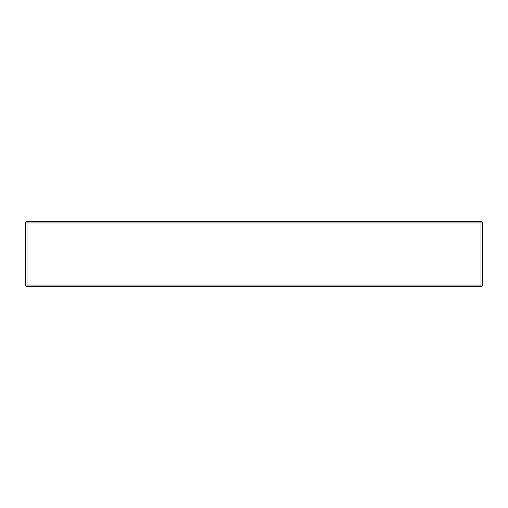 <?xml version="1.0" encoding="UTF-8"?>
<svg xmlns="http://www.w3.org/2000/svg" width="508" height="508" viewBox="0 0 508 508"><rect width="100%" height="100%" fill="white"/><g stroke="black" fill="none" stroke-linecap="round" stroke-linejoin="round"><path stroke-width="0.76" d="M25.4 285.026L27.032 285.026L27.032 286.658L480.968 286.658L27.032 286.658A1.632 1.632 0 0 1 25.4 285.026L25.4 222.974A1.632 1.632 0 0 1 27.032 221.342L480.968 221.342L27.032 221.342A1.632 1.632 0 0 0 25.4 222.974L27.032 222.974L27.032 285.026L480.968 285.026L480.968 222.974L27.032 222.974L27.032 221.342M482.6 285.026L482.6 222.974L482.6 285.026A1.632 1.632 0 0 1 480.968 286.658A1.632 1.632 0 0 0 482.6 285.026L480.968 285.026L480.968 286.658A1.632 1.632 0 0 0 482.6 285.026A1.632 1.632 0 0 1 480.968 286.658M467.087 221.342L398.507 221.342M377.393 221.342L315.341 221.342M192.659 221.342L130.607 221.342M346.367 286.658L365.963 286.658M456.476 286.658L409.124 286.658L456.476 286.658M142.037 286.658L181.229 286.658M51.524 286.658L75.203 286.658M480.968 221.342A1.632 1.632 0 0 1 482.6 222.974A1.632 1.632 0 0 0 480.968 221.342A1.632 1.632 0 0 1 482.6 222.974A1.632 1.632 0 0 0 480.968 221.342L480.968 222.974L482.6 222.974"/></g></svg>
